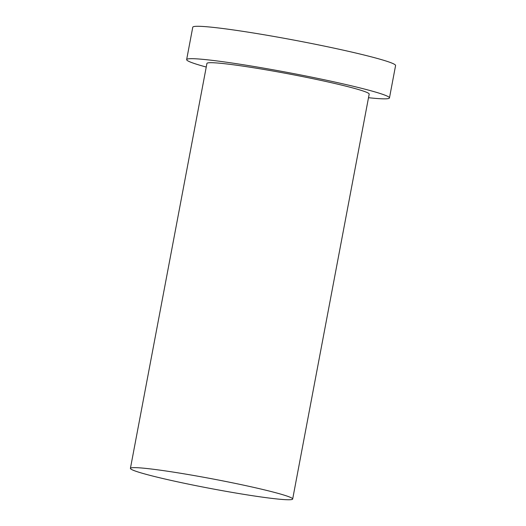 <?xml version="1.0" encoding="UTF-8"?>
<svg xmlns="http://www.w3.org/2000/svg" width="526" height="526" viewBox="0 0 526 526"><rect width="100%" height="100%" fill="white"/><g stroke="black" fill="none" stroke-linecap="round" stroke-linejoin="round"><path stroke-width="0.79" d="M133.492 467.64A82.562 4.898 -169.3 0 0 130.415 468.364A82.562 4.898 -169.3 0 0 210.63 488.509A82.562 4.898 -169.3 0 0 292.673 499.023A82.562 4.898 -169.3 0 0 223.175 480.955A82.562 4.898 -169.3 0 0 133.492 467.64M368.502 97.704A103.208 6.121 -169.3 0 0 389.464 97.928L395.585 65.533A103.208 6.121 -169.3 0 0 308.716 42.941A103.208 6.121 -169.3 0 0 196.612 26.3A103.208 6.121 -169.3 0 0 192.766 27.207L186.645 59.602A103.208 6.121 -169.3 0 0 206.245 67.045M389.464 97.928A103.208 6.121 -169.3 0 0 302.595 75.336A103.208 6.121 -169.3 0 0 190.491 58.695A103.208 6.121 -169.3 0 0 186.645 59.602M292.673 499.023L369.186 94.095A82.562 4.898 -169.3 0 0 299.688 76.02A82.562 4.898 -169.3 0 0 209.999 62.706A82.562 4.898 -169.3 0 0 206.928 63.436L130.415 468.364"/></g></svg>
